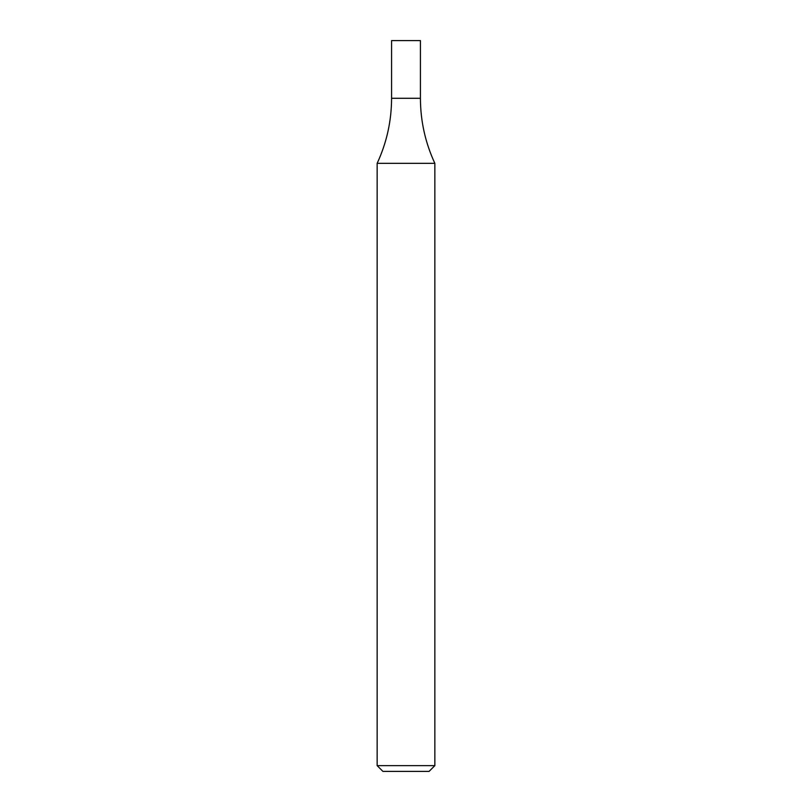 <?xml version="1.0" encoding="UTF-8"?>
<svg xmlns="http://www.w3.org/2000/svg" width="812" height="812" viewBox="0 0 812 812"><rect width="100%" height="100%" fill="white"/><g stroke="black" fill="none" stroke-linecap="round" stroke-linejoin="round"><path stroke-width="1.22" d="M434.846 765.635L429.081 771.4L382.919 771.4L377.154 765.635L434.846 765.635L434.846 163.334L377.154 163.334C386.705 142.709 391.516 121.029 391.577 98.293L420.423 98.293L391.577 98.293L391.577 40.6L420.423 40.6L420.423 98.293C420.484 121.029 425.295 142.709 434.846 163.334M377.154 765.635L377.154 163.334"/></g></svg>

